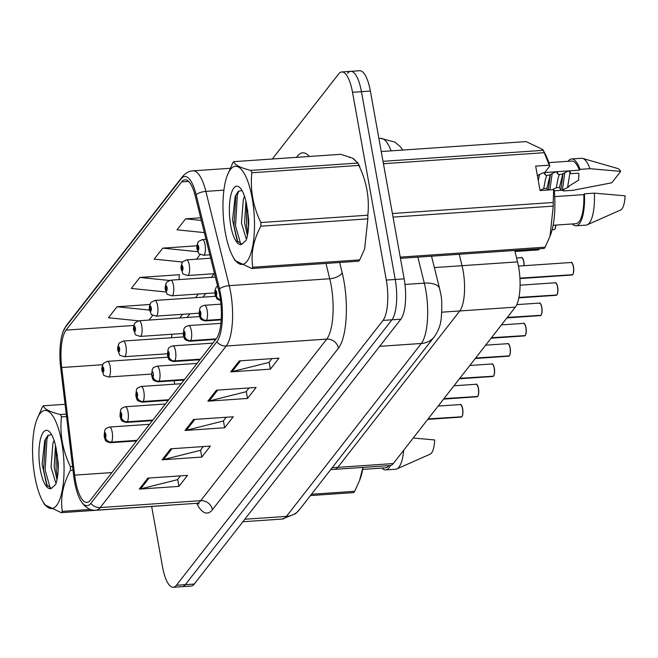 <?xml version="1.0" encoding="UTF-8"?>
<svg xmlns="http://www.w3.org/2000/svg" width="658" height="658" viewBox="0 0 658 658"><rect width="100%" height="100%" fill="white"/><g stroke="black" fill="none" stroke-linecap="round" stroke-linejoin="round"><path stroke-width="0.99" d="M434.37 267.592L462.039 265.692L459.218 254.292L462.039 265.692A31.403 9.862 86.1 0 1 463.084 270.619A31.403 9.862 86.1 0 1 459.794 310.954L337.784 467.369A31.403 9.862 86.1 0 1 334.651 469.351L390.169 465.543A31.403 9.862 86.1 0 0 393.303 463.561L515.313 307.146A31.403 9.862 86.1 0 0 518.603 266.811A31.403 9.862 86.1 0 0 517.558 261.884L514.737 250.484M517.558 261.884L462.039 265.692A31.403 9.862 86.1 0 1 463.084 270.619A31.403 9.862 86.1 0 1 459.794 310.954L337.784 467.369A31.403 9.862 86.1 0 1 334.651 469.351L330.678 469.623M357.31 163.094A50.238 15.776 -93.9 0 0 349.308 157.427A50.238 15.776 -93.9 0 1 357.31 163.094M219.805 295.738A33.492 10.52 86.1 0 1 216.293 338.763L90.269 500.319A33.492 10.52 86.1 0 1 86.93 502.441A33.492 10.52 86.1 0 1 74.658 475.134L61.696 367.534A33.492 10.52 86.1 0 1 66.047 330.119L181.666 181.896A33.492 10.52 86.1 0 1 185.005 179.782A33.492 10.52 86.1 0 1 195.327 196.216L218.686 290.482A33.492 10.52 86.1 0 1 219.805 295.738M220.693 294.603A36.741 11.54 -93.9 0 0 219.468 288.837L196.1 194.562A36.741 11.54 -93.9 0 0 181.123 178.861L65.504 327.084A36.741 11.54 -93.9 0 0 63.176 331.426A36.741 11.54 -93.9 0 0 60.725 368.126L73.688 475.726A36.741 11.54 -93.9 0 0 80.309 499.899A36.741 11.54 -93.9 0 0 90.82 503.354L216.836 341.798A36.741 11.54 -93.9 0 0 220.693 294.603M151.669 506.463L162.551 566.933A31.403 9.862 -93.9 0 0 173.276 587.265L182.2 586.656A31.403 9.862 -93.9 0 0 185.326 584.674L391.929 319.804A31.403 9.862 -93.9 0 0 395.228 279.469L361.439 91.676A31.403 9.862 -93.9 0 0 350.714 71.344A31.403 9.862 -93.9 0 0 347.589 73.326M180.465 475.874L177.52 479.657L140.639 488.886A8.373 7.501 -142 0 1 139.282 489.1L178.935 486.385L187.505 475.389L147.853 478.111L139.282 489.1M177.685 479.443L178.935 486.385M203.33 446.568L200.386 450.343L163.497 459.58A8.373 7.501 -142 0 1 162.139 459.794L201.8 457.071L210.371 446.083L170.718 448.805L162.139 459.794M200.55 450.13L201.8 457.071M271.91 358.643L268.966 362.418L232.077 371.655A8.373 7.501 -142 0 1 230.728 371.869L270.38 369.146L278.951 358.158L239.298 360.88L230.728 371.869M269.13 362.213L270.38 369.146M249.053 387.949L246.1 391.732L209.219 400.969A8.373 7.501 -142 0 1 207.862 401.183L247.515 398.46L256.094 387.472L216.433 390.186L207.862 401.183M246.273 391.518L247.515 398.46M226.188 417.262L223.243 421.038L186.362 430.274A8.373 7.501 -142 0 1 185.005 430.488L224.658 427.766L233.228 416.777L193.575 419.5L185.005 430.488M223.407 420.824L224.658 427.766M173.276 587.265A31.403 9.862 -93.9 0 0 176.402 585.283L383.014 320.413A31.403 9.862 -93.9 0 0 386.304 280.078L352.515 92.293A31.403 9.862 -93.9 0 0 341.79 71.952A31.403 9.862 -93.9 0 0 338.664 73.943L272.305 159.014M149.876 304.498L117.017 306.751L108.447 317.748L138.55 320.824M200.674 217.798L185.605 218.834L177.035 229.823L204.35 232.611M179.141 275.233L179.535 274.723L139.883 277.446L131.312 288.434L166.03 291.988M196.923 245.796L162.74 248.14L154.169 259.129L182.562 262.032A5.231 4.614 34.2 0 0 182.315 262.353A5.231 4.614 34.2 0 0 181.682 265.643A2.616 0.823 -93.9 0 0 181.444 268.957A2.616 0.823 -93.9 0 0 182.595 270.487A2.616 0.823 -93.9 0 0 182.866 267.123A2.616 0.823 -93.9 0 0 181.748 265.561L182.225 269.089L181.682 265.643M196.52 259.186L200.221 254.44M162.74 248.14L197.844 251.726M185.605 218.834L201.332 220.438M179.149 279.592L179.141 274.756M139.883 277.446L169.328 280.456M149.029 320.076L152.73 315.33M117.017 306.751L149.572 310.082M370.364 91.067A31.403 9.862 -93.9 0 0 359.638 70.735L350.714 71.344A31.403 9.862 -93.9 0 1 361.439 91.676L395.228 279.469A31.403 9.862 -93.9 0 1 391.929 319.804L185.326 584.674A31.403 9.862 -93.9 0 1 182.2 586.656L191.116 586.048A31.403 9.862 -93.9 0 0 194.25 584.057L400.854 319.188A31.403 9.862 -93.9 0 0 404.152 278.86L370.364 91.067L352.515 92.293M572.707 274.649L572.032 275.011A6.284 1.974 -93.9 0 0 572.583 274.707L519.935 278.137M220.446 299.826A5.231 4.614 -145.8 0 1 216.367 295.557A2.616 0.823 -93.9 0 0 216.614 292.234A2.616 0.823 -93.9 0 0 215.454 290.704A2.616 0.823 -93.9 0 0 215.182 294.068A2.616 0.823 -93.9 0 0 216.309 295.631L215.824 292.111L216.367 295.557M216.309 295.631A5.231 4.754 42.2 0 0 220.488 300.114M572.583 274.707L519.943 278.318M573.455 266.605A6.07 1.908 86.1 0 1 572.896 274.304L572.731 274.518A6.284 1.974 -93.9 0 0 573.315 266.548A6.284 1.974 -93.9 0 0 571.177 262.484C571.539 263.735 570.988 259.375 573.463 266.589C573.94 269.591 573.743 272.206 572.871 274.435M198.379 241.749A5.231 4.614 34.2 0 0 198.14 242.062A5.231 4.614 34.2 0 0 197.515 245.344A2.616 0.823 -93.9 0 0 197.268 248.658A2.616 0.823 -93.9 0 0 198.428 250.188A2.616 0.823 -93.9 0 0 198.7 246.832A2.616 0.823 -93.9 0 0 197.581 245.261L198.058 248.79L197.515 245.344M197.581 245.261A5.231 4.754 -137.8 0 1 198.658 241.412L202.409 239.578A7.847 2.468 86.1 0 1 205.082 244.661A7.847 2.468 86.1 0 1 203.478 255.238C196.29 252.68 200.139 255.238 197.079 249.25C196.487 247.679 196.841 245.286 198.14 242.062M556.874 294.94L556.199 295.31A6.284 1.974 -93.9 0 0 556.75 294.998L518.948 297.416M221.244 319.303L206.431 320.314A5.231 4.614 -145.8 0 1 200.534 315.848A2.616 0.823 -93.9 0 0 200.78 312.534A2.616 0.823 -93.9 0 0 199.629 311.004A2.616 0.823 -93.9 0 0 199.349 314.368A2.616 0.823 -93.9 0 0 200.476 315.93L199.991 312.402L200.534 315.848M200.476 315.93A5.231 4.754 42.2 0 0 206.25 320.553A7.847 2.468 86.1 0 1 205.559 320.94L221.211 319.862M221.236 319.525L206.25 320.553M556.75 294.998L518.915 297.597M557.63 286.904A6.07 1.908 86.1 0 1 557.063 294.603L556.898 294.809A6.284 1.974 -93.9 0 0 557.49 286.847A6.284 1.974 -93.9 0 0 555.344 282.776C555.706 284.034 555.155 279.666 557.639 286.88C558.107 289.882 557.91 292.506 557.038 294.735M541.04 315.24L540.374 315.601A6.284 1.974 -93.9 0 0 540.917 315.297L507.293 317.419M216.219 338.854L190.606 340.614A5.231 4.614 -145.8 0 1 184.709 336.148A2.616 0.823 -93.9 0 0 184.947 332.825A2.616 0.823 -93.9 0 0 183.796 331.303A2.616 0.823 -93.9 0 0 183.524 334.659A2.616 0.823 -93.9 0 0 184.643 336.23L184.166 332.701L184.709 336.148M184.643 336.23A5.231 4.754 42.2 0 0 190.417 340.852A7.847 2.468 86.1 0 1 189.726 341.239L215.75 339.446M216.03 339.092L190.417 340.852M540.917 315.297L507.145 317.617M541.797 307.204A6.07 1.908 86.1 0 1 541.23 314.902L541.073 315.108A6.284 1.974 -93.9 0 0 541.657 307.138A6.284 1.974 -93.9 0 0 539.511 303.075C539.881 304.325 539.321 299.966 541.805 307.179C542.274 310.181 542.077 312.797 541.205 315.034M525.216 335.531L524.541 335.901A6.284 1.974 -93.9 0 0 525.092 335.596L491.46 337.719M200.386 359.153L174.773 360.905A5.231 4.614 -145.8 0 1 168.876 356.447A2.616 0.823 -93.9 0 0 169.114 353.124A2.616 0.823 -93.9 0 0 167.963 351.594A2.616 0.823 -93.9 0 0 167.691 354.958A2.616 0.823 -93.9 0 0 168.81 356.521L168.333 352.992L168.876 356.447M168.81 356.521A5.231 4.754 42.2 0 0 174.584 361.152A7.847 2.468 86.1 0 1 173.901 361.53L199.925 359.745M200.197 359.391L174.584 361.152M525.092 335.596L491.312 337.908M525.964 327.495A6.07 1.908 86.1 0 1 525.397 335.193L525.24 335.399A6.284 1.974 -93.9 0 0 525.824 327.437A6.284 1.974 -93.9 0 0 523.678 323.366C524.048 324.624 523.497 320.265 525.972 327.47C526.449 330.472 526.244 333.096 525.372 335.325M509.382 355.83L508.708 356.192A6.284 1.974 -93.9 0 0 509.259 355.888L475.627 358.018M184.553 379.444L158.94 381.204A5.231 4.614 -145.8 0 1 153.043 376.738A2.616 0.823 -93.9 0 0 153.289 373.423A2.616 0.823 -93.9 0 0 152.13 371.893A2.616 0.823 -93.9 0 0 151.858 375.249A2.616 0.823 -93.9 0 0 152.977 376.82L152.738 375.331M152.977 376.82A5.231 4.754 42.2 0 0 158.751 381.443A7.847 2.468 86.1 0 1 158.068 381.829L184.092 380.044M184.372 379.682L158.751 381.443M152.763 375.299L153.043 376.738M509.259 355.888L475.479 358.207M508.618 344.076A6.07 1.908 86.1 0 1 510.131 347.794A6.07 1.908 86.1 0 1 509.572 355.493L509.407 355.698A6.284 1.974 -93.9 0 0 509.991 347.728A6.284 1.974 -93.9 0 0 507.853 343.665C508.215 344.915 507.663 340.556 510.139 347.769C510.616 350.772 510.419 353.387 509.547 355.624M181.748 265.561A5.231 4.754 -137.8 0 1 182.825 261.703L186.576 259.869A7.847 2.468 86.1 0 1 189.257 264.952A7.847 2.468 86.1 0 1 187.645 275.529C180.457 272.971 184.306 275.538 181.246 269.541C180.654 267.971 181.008 265.577 182.315 262.353M166.713 282.34A5.231 4.614 34.2 0 0 166.482 282.652A5.231 4.614 34.2 0 0 165.849 285.934A2.616 0.823 -93.9 0 0 165.61 289.257A2.616 0.823 -93.9 0 0 166.762 290.787A2.616 0.823 -93.9 0 0 167.042 287.423A2.616 0.823 -93.9 0 0 165.915 285.852L166.392 289.38L165.849 285.934M165.915 285.852A5.231 4.754 -137.8 0 1 166.992 282.002L170.743 280.168A7.847 2.468 86.1 0 1 173.424 285.251A7.847 2.468 86.1 0 1 171.82 295.829C164.632 293.271 168.473 295.829 165.413 289.841C164.821 288.27 165.174 285.876 166.482 282.652M150.879 302.639A5.231 4.614 34.2 0 0 150.649 302.951A5.231 4.614 34.2 0 0 150.024 306.233A2.616 0.823 -93.9 0 0 149.777 309.548A2.616 0.823 -93.9 0 0 150.929 311.078A2.616 0.823 -93.9 0 0 151.208 307.714A2.616 0.823 -93.9 0 0 150.082 306.151L150.567 309.679L150.024 306.233M150.082 306.151A5.231 4.754 -137.8 0 1 151.167 302.293L154.91 300.459A7.847 2.468 86.1 0 1 157.591 305.542A7.847 2.468 86.1 0 1 155.987 316.128C148.798 313.562 152.64 316.128 149.588 310.132C148.988 308.569 149.341 306.167 150.649 302.951M230.473 169.394A49.194 15.447 -93.9 0 0 227.158 175.744A49.194 15.447 -93.9 0 0 232.677 256.201A49.194 15.447 -93.9 0 0 247.013 261.333A49.194 15.447 -93.9 0 0 252.17 198.148A49.194 15.447 -93.9 0 0 230.473 169.394M351.356 157.698L340.745 154.317L233.755 161.654A56.522 17.75 -93.9 0 0 233.245 162.279A56.522 17.75 -93.9 0 0 232.743 162.954L227.158 175.744M251.743 268.53A56.522 17.75 -93.9 0 0 252.253 267.905A56.522 17.75 -93.9 0 0 252.754 267.23L359.737 259.894A56.522 17.75 -93.9 0 1 359.235 260.568A56.522 17.75 -93.9 0 1 358.725 261.185L251.743 268.53L234.996 260.543L232.677 256.201M244.496 196.199L243.328 199.415L241.453 223.111L246.1 238.426L246.643 238.706M245.928 201.274L244.595 222.889L247.408 235.646M233.82 188.04A29.24 9.179 -93.9 0 0 230.284 222.659A29.24 9.179 -93.9 0 0 241.873 244.233L246.141 240.244C247.967 234.972 248.823 228.079 248.699 219.566L246.618 204.539A29.24 9.179 -93.9 0 0 239.882 187.629A29.24 9.179 -93.9 0 0 233.82 188.04M241.98 190.433L238.196 191.445L235.161 196.446L232.545 220.011L237.143 240.861L241.873 244.233M359.737 259.894L364.614 249.004L367.855 218.843A56.522 17.75 -93.9 0 0 367.822 215.199C369.631 198.231 366.646 181.633 358.865 165.413A56.522 17.75 -93.9 0 0 357.82 163.061L352.729 158.331M358.865 165.413L251.874 172.75A56.522 17.75 -93.9 0 0 250.83 170.397L357.82 163.061M367.855 218.843L260.872 226.188A56.522 17.75 -93.9 0 0 260.839 222.536L367.822 215.199M260.872 226.188C253.379 240.137 250.673 253.824 252.754 267.23M251.874 172.75C250.056 189.636 253.042 206.234 260.839 222.536M233.755 161.654C234.626 164.887 240.318 167.806 250.83 170.397M247.663 209.918L248.494 227.693M238.747 191.009L237.365 195.122L235.556 225.9L240.787 244.348M246.561 204.227L246.569 225.143L247.877 233.121M235.983 194.538L233.977 226.007L237.735 241.864M40.039 413.537A49.194 15.447 -93.9 0 0 36.725 419.878A49.194 15.447 -93.9 0 0 42.244 500.335A49.194 15.447 -93.9 0 0 56.58 505.476A49.194 15.447 -93.9 0 0 61.737 442.283A49.194 15.447 -93.9 0 0 40.039 413.537M65.084 404.3L43.321 405.789A56.522 17.75 -93.9 0 0 42.811 406.414A56.522 17.75 -93.9 0 0 42.309 407.088L36.725 419.878M168.366 505.245A56.522 17.75 -93.9 0 1 168.292 505.319L61.309 512.664L44.563 504.678L42.244 500.335M61.309 512.664A56.522 17.75 -93.9 0 0 61.819 512.047A56.522 17.75 -93.9 0 0 62.321 511.365L90.475 509.432M54.063 440.334L52.903 443.55L51.02 467.246L55.675 482.561L56.21 482.84M55.494 445.408L54.17 467.024L56.983 479.781M43.395 432.174A29.24 9.179 -93.9 0 0 39.85 466.802A29.24 9.179 -93.9 0 0 51.439 488.368L55.708 484.378C57.534 479.114 58.389 472.222 58.274 463.701L56.185 448.674A29.24 9.179 -93.9 0 0 49.449 431.763A29.24 9.179 -93.9 0 0 43.395 432.174M51.546 434.568L47.763 435.58L44.728 440.58L42.112 464.145L46.718 485.004L51.439 488.368M66.557 416.53L61.449 416.884A56.522 17.75 -93.9 0 0 60.404 414.532L66.269 414.137M73.013 470.141L70.439 470.322A56.522 17.75 -93.9 0 0 70.406 466.678L72.577 466.522M70.439 470.322C62.946 484.272 60.24 497.958 62.321 511.365M61.449 416.884C59.623 433.77 62.609 450.368 70.406 466.678M43.321 405.789C44.193 409.021 49.885 411.941 60.404 414.532M57.23 454.053L58.06 471.827M48.314 435.144L46.94 439.256L45.122 470.034L50.362 488.491M56.127 448.361L56.136 469.277L57.443 477.256M45.558 438.68L43.543 470.141L47.302 485.999M392.719 215.314A56.522 17.75 -93.9 0 0 392.686 213.496L553.214 202.475L553.658 189.619L554.275 190.384A49.194 15.447 -93.9 0 1 550.713 234.38L550.014 236.288L553.246 206.127A56.522 17.75 -93.9 0 0 553.214 202.475M400.451 258.323L544.117 248.469A56.522 17.75 -93.9 0 0 545.128 247.169L550.006 236.288M570.025 172.314L567.648 186.954L578.612 180.144L578.9 173.959L578.415 173.153L570.996 173.663L568.907 171.08M559.44 174.452L558.124 177.989L556.298 187.736L559.44 187.514L562.861 173.663M570.996 173.663L569.622 171.031L568.043 171.138L561.554 174.312L558.403 174.526L556.314 171.944M546.847 175.316L545.531 178.853L543.705 188.599L546.856 188.377L550.277 174.526M558.403 174.526L557.03 171.894L555.459 172.001L548.961 175.176L545.819 175.39L543.73 172.807M553.139 225.266L575.972 223.704A31.403 9.862 -93.9 0 0 583.819 194.612L554.71 196.61M572.328 223.95A33.492 10.52 -93.9 0 0 576.12 225.793A33.492 10.52 -93.9 0 0 584.444 193.806L583.819 194.612M576.12 225.793L586.031 225.11A33.492 10.52 -93.9 0 0 587.207 224.814A33.492 10.52 -93.9 0 0 594.355 193.131L584.444 193.806M587.207 224.814L620.609 210.009A20.933 6.572 -93.9 0 0 625.1 195.821L594.355 193.131M537.364 175.546L542.866 172.865L544.437 172.758L545.819 175.39M538.269 180.58L539.593 174.452M537.537 176.476L537.816 175.324M549.841 189.882L552.185 173.589M548.27 189.989L550.409 174.46M567.648 186.954L568.89 186.872L562.393 190.039L560.822 190.146L559.44 187.514M560.822 190.146L563.001 173.597M547.662 190.03L546.856 188.377M543.705 188.599L540.037 190.392M556.298 187.736L552.243 189.718M562.393 190.039L564.778 172.725M553.658 189.619L540.07 190.557L535.67 166.104L549.257 165.174L544.248 152.689L383.729 163.702L383.63 164.821M383.729 163.702A56.522 17.75 -93.9 0 0 383.211 162.51M400.237 257.114L545.128 247.169M383.005 161.333L543.204 150.337L542.875 149.58L526.129 141.593L381.237 151.537M544.248 152.689A56.522 17.75 -93.9 0 0 543.204 150.337M553.246 206.127L393.04 217.115M549.257 165.174L549.874 165.931A49.194 15.447 -93.9 0 0 545.194 153.923L542.875 149.58M549.874 165.931L544.725 172.536L579.418 170.159A31.403 9.862 -93.9 0 0 571.679 161.054L548.838 162.616M563.174 190.187A33.492 10.52 -93.9 0 0 563.207 190.943L563.832 190.137L554.316 190.795M579.418 170.159L580.043 169.361A33.492 10.52 -93.9 0 0 571.531 158.965A33.492 10.52 -93.9 0 0 568.027 161.3M580.043 169.361L589.955 168.678A33.492 10.52 -93.9 0 0 582.651 158.413A33.492 10.52 -93.9 0 0 581.45 158.282L571.531 158.965M589.955 168.678L620.7 171.368L611.775 182.809L573.126 190.261L563.207 190.943M620.7 171.368A20.933 6.572 -93.9 0 0 617.755 168.514L582.651 158.413M359.581 480.422L360.288 478.514A49.194 15.447 -93.9 0 0 363.06 467.402M310.444 495.573L353.683 492.603A56.522 17.75 -93.9 0 0 354.695 491.304L359.572 480.422L362.928 467.41M362.706 469.401L385.547 467.838A31.403 9.862 -93.9 0 0 388.837 465.634M381.895 468.085A33.492 10.52 -93.9 0 0 385.687 469.927A33.492 10.52 -93.9 0 0 390.424 465.519M385.687 469.927L395.598 469.244A33.492 10.52 -93.9 0 0 396.774 468.948A33.492 10.52 -93.9 0 0 403.708 450.212M396.774 468.948L430.176 454.152A20.933 6.572 -93.9 0 0 434.667 439.955L413.24 438.006M311.456 494.273L354.695 491.304M493.549 376.129L492.875 376.491A6.284 1.974 -93.9 0 0 493.426 376.187L459.802 378.309M168.728 399.743L143.107 401.503A5.231 4.614 -145.8 0 1 137.209 397.037A2.616 0.823 -93.9 0 0 137.456 393.714A2.616 0.823 -93.9 0 0 136.305 392.184A2.616 0.823 -93.9 0 0 136.025 395.548A2.616 0.823 -93.9 0 0 137.152 397.111L136.667 393.591L137.209 397.037M137.152 397.111A5.231 4.754 42.2 0 0 142.926 401.742A7.847 2.468 86.1 0 1 142.235 402.12L168.259 400.335M168.538 399.982L142.926 401.742M493.426 376.187L459.646 378.498M493.739 375.784L493.574 375.989A6.284 1.974 -93.9 0 0 494.158 368.028A6.284 1.974 -93.9 0 0 492.02 363.964C492.381 365.215 491.83 360.855 494.314 368.061A6.07 1.908 86.1 0 1 493.739 375.784M477.716 396.42L477.05 396.79A6.284 1.974 -93.9 0 0 477.593 396.478L443.969 398.608M152.895 420.043L127.282 421.794A5.231 4.614 -145.8 0 1 121.385 417.328A2.616 0.823 -93.9 0 0 121.623 414.014A2.616 0.823 -93.9 0 0 120.472 412.484A2.616 0.823 -93.9 0 0 120.192 415.84A2.616 0.823 -93.9 0 0 121.319 417.411L120.842 413.882L121.385 417.328M121.319 417.411A5.231 4.754 42.2 0 0 127.093 422.033A7.847 2.468 86.1 0 1 126.402 422.42L152.426 420.635M152.705 420.281L127.093 422.033M477.593 396.478L443.821 398.797M478.473 388.385A6.07 1.908 86.1 0 1 477.905 396.083L477.749 396.289A6.284 1.974 -93.9 0 0 478.333 388.327A6.284 1.974 -93.9 0 0 476.186 384.256C476.556 385.506 475.997 381.147 478.481 388.36C478.95 391.362 478.753 393.978 477.881 396.215M461.891 416.72L461.217 417.082A6.284 1.974 -93.9 0 0 461.768 416.777L428.136 418.899M137.061 440.334L111.449 442.094A5.231 4.614 -145.8 0 1 105.551 437.628A2.616 0.823 -93.9 0 0 105.79 434.305A2.616 0.823 -93.9 0 0 104.638 432.775A2.616 0.823 -93.9 0 0 104.367 436.139A2.616 0.823 -93.9 0 0 105.486 437.71L105.009 434.181L105.551 437.628M105.486 437.71A5.231 4.754 42.2 0 0 111.26 442.332A7.847 2.468 86.1 0 1 110.577 442.711L136.601 440.926M136.872 440.572L111.26 442.332M461.768 416.777L427.988 419.097M462.072 416.382L461.916 416.588A6.284 1.974 -93.9 0 0 462.5 408.618A6.284 1.974 -93.9 0 0 460.353 404.555C460.723 405.805 460.172 401.446 462.648 408.659A6.07 1.908 86.1 0 1 462.072 416.382M135.054 322.938A5.231 4.614 34.2 0 0 134.816 323.243A5.231 4.614 34.2 0 0 134.191 326.524A2.616 0.823 -93.9 0 0 133.944 329.847A2.616 0.823 -93.9 0 0 135.104 331.377A2.616 0.823 -93.9 0 0 135.375 328.013A2.616 0.823 -93.9 0 0 134.257 326.45L134.734 329.971L134.191 326.524M134.257 326.45A5.231 4.754 -137.8 0 1 135.334 322.593L139.077 320.759A7.847 2.468 86.1 0 1 141.758 325.842A7.847 2.468 86.1 0 1 140.154 336.419C132.965 333.861 136.815 336.419 133.755 330.431C133.155 328.86 133.516 326.467 134.816 323.243M119.221 343.229A5.231 4.614 34.2 0 0 118.991 343.542A5.231 4.614 34.2 0 0 118.358 346.824A2.616 0.823 -93.9 0 0 118.119 350.138A2.616 0.823 -93.9 0 0 119.271 351.668A2.616 0.823 -93.9 0 0 119.542 348.312A2.616 0.823 -93.9 0 0 118.424 346.741L118.901 350.27L118.358 346.824M118.424 346.741A5.231 4.754 -137.8 0 1 119.501 342.884L123.252 341.05A7.847 2.468 86.1 0 1 125.933 346.141A7.847 2.468 86.1 0 1 124.321 356.718C117.132 354.16 120.982 356.718 117.922 350.73C117.33 349.159 117.683 346.758 118.991 343.542M103.388 363.529A5.231 4.614 34.2 0 0 103.158 363.833A5.231 4.614 34.2 0 0 102.525 367.115A2.616 0.823 -93.9 0 0 102.286 370.438A2.616 0.823 -93.9 0 0 103.438 371.967A2.616 0.823 -93.9 0 0 103.709 368.603A2.616 0.823 -93.9 0 0 102.59 367.041L103.067 370.561L102.525 367.115M102.59 367.041A5.231 4.754 -137.8 0 1 103.668 363.183L107.418 361.349A7.847 2.468 86.1 0 1 110.1 366.432A7.847 2.468 86.1 0 1 108.496 377.009C101.307 374.451 105.148 377.018 102.089 371.022C101.497 369.451 101.85 367.057 103.158 363.833M441.822 312.188L515.313 307.146M332.134 467.756L393.303 463.561M339.627 262.501L342.168 272.766A52.336 16.434 86.1 0 1 338.426 348.205L212.402 509.761A10.47 9.377 38 0 0 200.731 500.664L326.755 339.1A41.865 13.144 -93.9 0 0 331.139 285.325A41.865 13.144 -93.9 0 0 329.748 278.753L325.949 263.439M212.402 509.761A52.336 16.434 86.1 0 1 196.635 503.304M196.553 503.312A41.865 13.144 -93.9 0 0 200.731 500.664L100.205 507.565A41.865 13.144 86.1 0 1 96.027 510.205L196.553 503.312L199.144 503.855M181.123 178.861A10.47 9.377 38 0 1 182.291 176.829C185.605 172.955 189.167 170.957 192.958 170.841A41.865 13.144 86.1 0 1 205.855 191.379L229.223 285.654A41.865 13.144 86.1 0 1 230.613 292.226A41.865 13.144 86.1 0 1 226.229 346.001A10.47 9.377 -142 0 1 216.836 341.798M219.468 288.837A10.47 4.861 166.1 0 1 229.223 285.654L329.748 278.753A10.47 4.861 -13.9 0 0 342.168 272.766M65.504 327.084A10.47 9.377 -142 0 1 66.672 325.052L182.291 176.829M223.901 190.146L205.855 191.379A10.47 4.861 166.1 0 0 196.1 194.562M90.82 503.354A10.47 9.377 38 0 0 100.205 507.565L226.229 346.001L326.755 339.1A10.47 9.377 38 0 1 338.426 348.205M296.511 157.352L297.465 156.127A52.336 16.434 86.1 0 1 309.318 156.472M176.402 585.283L194.25 584.057M383.014 320.413L400.854 319.188M386.304 280.078L404.152 278.86M297.605 157.278A10.47 9.377 38 0 0 297.465 156.127M66.047 330.119L133.845 325.471M171.977 334.239A33.492 10.52 -93.9 0 0 171.491 337.743M61.696 367.534L102.656 364.721M74.658 475.134L111.909 472.576M174.238 380.719L174.65 384.165M181.666 181.896L188.599 181.419M214.204 273.712L211.341 277.38M198.371 294.011L195.508 297.679M182.537 314.302L179.675 317.97M187.004 317.469A18.843 16.878 38 0 0 187.777 316.556L189.923 313.792M186.362 430.274L194.834 419.409M209.219 400.969L217.691 390.104M232.077 371.655L240.557 360.798M163.497 459.58L171.968 448.715M140.639 488.886L149.111 478.029M244.801 519.252L286.427 516.398A20.933 18.761 38 0 0 299.415 509.711L295.606 513.651L282.257 519.039A41.865 13.144 -93.9 0 0 286.427 516.398L421.309 343.476A41.865 13.144 -93.9 0 0 425.701 289.701A41.865 13.144 -93.9 0 0 424.303 283.129L404.974 284.462M379.682 346.338L421.309 343.476A20.933 18.761 38 0 0 434.296 336.789L299.415 509.711M391.074 150.863A41.865 13.144 -93.9 0 0 380.612 138.361L378.893 138.476M431.541 256.192L439.602 288.706A20.933 9.73 166.1 0 0 424.303 283.129L417.855 257.13M571.942 262.887A6.07 1.908 86.1 0 1 573.455 266.564M554.826 229.099A6.07 1.908 86.1 0 0 555.829 225.085L555.048 228.894L554.118 229.609A6.284 1.974 -93.9 0 0 555.697 225.094M556.109 283.187A6.07 1.908 86.1 0 1 557.622 286.863M220.94 304.144L204.482 305.279A7.847 2.468 86.1 0 1 207.163 310.362A7.847 2.468 86.1 0 1 206.431 320.314M540.284 303.478A6.07 1.908 86.1 0 1 541.789 307.154M220.915 323.358L188.657 325.57A7.847 2.468 86.1 0 1 191.338 330.653A7.847 2.468 86.1 0 1 190.606 340.614M524.451 323.777A6.07 1.908 86.1 0 1 525.956 327.454M212.888 343.122L172.824 345.869A7.847 2.468 86.1 0 1 175.505 350.953A7.847 2.468 86.1 0 1 174.773 360.905M197.063 363.413L156.991 366.161A7.847 2.468 86.1 0 1 159.672 371.252A7.847 2.468 86.1 0 1 158.94 381.204M539.412 248.79L538.293 249.9A6.284 1.974 -93.9 0 0 539.297 248.798M539.371 248.79A6.07 1.908 86.1 0 1 539.001 249.39M524.031 265.717A6.284 1.974 -93.9 0 0 523.743 261.736A6.284 1.974 -93.9 0 0 521.597 257.665C521.662 256.488 522.427 257.854 523.891 261.769A6.07 1.908 86.1 0 0 522.37 258.076M523.883 261.794A6.07 1.908 86.1 0 1 524.163 265.709L523.891 261.769M492.784 364.368A6.07 1.908 86.1 0 1 494.298 368.044M181.23 383.713L141.157 386.46A7.847 2.468 86.1 0 1 143.839 391.543A7.847 2.468 86.1 0 1 143.107 401.503M476.96 384.667A6.07 1.908 86.1 0 1 478.465 388.343M165.397 404.004L125.333 406.759A7.847 2.468 86.1 0 1 128.014 411.842A7.847 2.468 86.1 0 1 127.282 421.794M461.126 404.958A6.07 1.908 86.1 0 1 462.632 408.634M149.563 424.303L109.499 427.05A7.847 2.468 86.1 0 1 112.181 432.133A7.847 2.468 86.1 0 1 111.449 442.094M63.176 331.426L66.672 325.052M80.309 499.899C84.709 507.31 89.949 510.748 96.027 510.205M341.79 71.952L350.714 71.344M192.958 170.841L230.144 168.292M205.757 293.501L202.894 297.169M187.867 316.432L187.382 317.444M439.602 288.706L440.589 293.32C441.962 298.164 442.168 306.677 441.189 318.867C440.49 325.323 438.187 331.303 434.296 336.789M282.257 519.039L242.86 521.745M380.612 138.361L394.94 142.103L400.22 146.644L402.844 150.057M571.177 262.484L518.471 266.095M217.559 285.942L216.194 287.275L214.985 290.12L214.993 294.652L216.992 298.929L220.553 300.64M572.032 275.011L519.96 278.581M554.118 229.609L552.152 229.741M209.844 254.802L203.478 255.238M206.012 239.331L202.409 239.578M555.344 282.776L520.091 285.194M204.482 305.279C198.593 307.344 200.846 307.829 199.719 308.651L199.16 314.952C200.731 317.954 198.658 319.475 205.559 320.94M556.199 295.31L518.858 297.868M539.511 303.075L516.793 304.629M188.657 325.57C182.76 327.643 185.013 328.128 183.895 328.942L183.327 335.243C184.906 338.253 182.825 339.767 189.726 341.239M540.374 315.601L506.923 317.896M523.678 323.366L501.462 324.896M172.824 345.869C166.935 347.934 169.188 348.419 168.061 349.242L167.494 355.542C169.073 358.544 167 360.066 173.901 361.53M524.541 335.901L491.09 338.196M507.853 343.665L485.637 345.187M156.991 366.161C151.101 368.233 153.355 368.719 152.228 369.533L151.661 375.841C153.24 378.844 151.167 380.365 158.068 381.829M508.708 356.192L475.257 358.487M538.293 249.9L514.984 251.504M214.524 273.687L187.645 275.529M210.692 258.216L186.576 259.869M214.796 292.884L171.82 295.829M215.372 277.1L170.743 280.168M521.597 257.665L516.596 258.01M198.963 313.175L155.987 316.128M215.421 296.314L154.91 300.459M359.811 166.647L357.491 162.304M492.02 363.964L469.804 365.486M141.157 386.46C135.268 388.524 137.522 389.01 136.395 389.832L135.836 396.132C137.407 399.135 135.334 400.656 142.235 402.12M492.875 376.491L459.424 378.786M494.314 368.061C494.783 371.071 494.586 373.686 493.714 375.915M476.186 384.256L453.971 385.777M125.333 406.759C119.435 408.824 121.689 409.309 120.562 410.131L120.003 416.432C121.582 419.434 119.501 420.956 126.402 422.42M477.05 396.79L443.599 399.085M460.353 404.555L438.138 406.076M109.499 427.05C103.61 429.123 105.864 429.6 104.737 430.422L104.17 436.723C105.749 439.733 103.676 441.247 110.577 442.711M461.217 417.082L427.766 419.376M462.648 408.659C463.125 411.661 462.919 414.277 462.048 416.506M183.13 333.474L140.154 336.419M199.588 316.605L139.077 320.759M167.297 353.765L124.321 356.718M183.755 336.904L123.252 341.05M151.472 374.065L108.496 377.009M167.922 357.195L107.418 361.349"/></g></svg>
